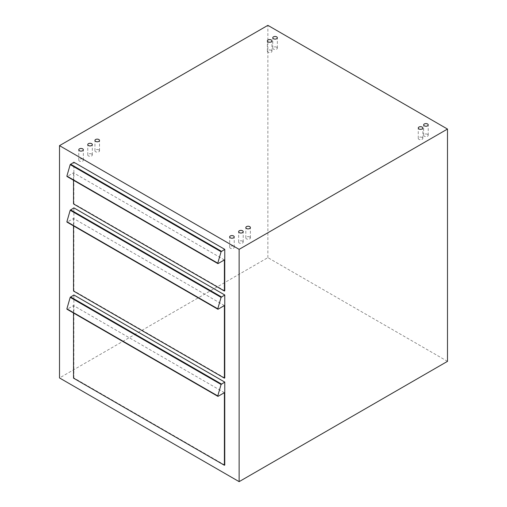 <?xml version="1.0" encoding="UTF-8"?>
<svg xmlns="http://www.w3.org/2000/svg" width="507" height="507" viewBox="0 0 507 507"><rect width="100%" height="100%" fill="white"/><g stroke="black" fill="none" stroke-linecap="round" stroke-linejoin="round"><path stroke-width="0.38" stroke-dasharray="2.54 1.9" d="M224.398 305.556L73.521 218.447L67.222 222.079L218.105 309.194M224.398 259.926L73.521 172.817L67.222 176.449L218.105 263.564M224.398 392.672L73.521 305.563L67.222 309.194L218.105 396.303M73.521 218.447L73.521 225.888M73.521 172.817L73.521 180.258M73.521 305.563L73.521 313.003M422.166 137.454A2.288 1.318 0 0 0 419.676 137.169A2.288 1.318 0 0 0 418.262 138.386A2.288 1.318 0 0 0 420.55 139.71A2.288 1.318 0 0 0 422.832 138.386A2.288 1.318 0 0 0 422.166 137.454M242.542 241.161A2.288 1.318 0 0 0 240.052 240.869A2.288 1.318 0 0 0 238.639 242.093A2.288 1.318 0 0 0 240.926 243.411A2.288 1.318 0 0 0 243.214 242.093A2.288 1.318 0 0 0 242.542 241.161M82.679 159.23A2.288 1.318 0 0 0 80.188 158.945A2.288 1.318 0 0 0 78.775 160.168A2.288 1.318 0 0 0 81.063 161.486A2.288 1.318 0 0 0 83.351 160.168A2.288 1.318 0 0 0 82.679 159.23M98.846 149.901A2.288 1.318 0 0 0 96.355 149.609A2.288 1.318 0 0 0 94.942 150.833A2.288 1.318 0 0 0 97.23 152.151A2.288 1.318 0 0 0 99.518 150.833A2.288 1.318 0 0 0 98.846 149.901M276.67 47.233A2.288 1.318 0 0 0 274.179 46.948A2.288 1.318 0 0 0 272.766 48.165A2.288 1.318 0 0 0 275.054 49.483A2.288 1.318 0 0 0 277.342 48.165A2.288 1.318 0 0 0 276.67 47.233M271.283 50.345A2.288 1.318 0 0 0 268.792 50.054A2.288 1.318 0 0 0 267.379 51.277A2.288 1.318 0 0 0 269.667 52.595A2.288 1.318 0 0 0 271.955 51.277A2.288 1.318 0 0 0 271.283 50.345M91.659 154.046A2.288 1.318 0 0 0 89.169 153.76A2.288 1.318 0 0 0 87.755 154.977A2.288 1.318 0 0 0 90.043 156.302A2.288 1.318 0 0 0 92.331 154.977A2.288 1.318 0 0 0 91.659 154.046M233.562 246.345A2.288 1.318 0 0 0 231.072 246.06A2.288 1.318 0 0 0 229.658 247.277A2.288 1.318 0 0 0 231.946 248.595A2.288 1.318 0 0 0 234.234 247.277A2.288 1.318 0 0 0 233.562 246.345M249.729 237.01A2.288 1.318 0 0 0 247.239 236.725A2.288 1.318 0 0 0 245.825 237.941A2.288 1.318 0 0 0 248.113 239.266A2.288 1.318 0 0 0 250.395 237.941A2.288 1.318 0 0 0 249.729 237.01M427.553 134.342A2.288 1.318 0 0 0 425.062 134.057A2.288 1.318 0 0 0 423.649 135.274A2.288 1.318 0 0 0 425.937 136.598A2.288 1.318 0 0 0 428.225 135.274A2.288 1.318 0 0 0 427.553 134.342M224.759 377.943L73.876 290.834L73.521 291.043M73.876 290.834L73.876 207.87M224.759 290.834L73.876 203.719L73.521 203.928M73.876 203.719L73.876 162.24M224.759 465.058L73.876 377.943L73.521 378.152M73.876 377.943L73.876 294.979M447.491 361.352L267.867 257.651L59.509 377.943M267.867 257.651L267.867 25.35M422.832 138.386L422.832 128.018M418.262 138.386L418.262 128.018M243.214 242.093L243.214 231.718M238.639 242.093L238.639 231.718M83.351 160.168L83.351 149.793M78.775 160.168L78.775 149.793M99.518 150.833L99.518 140.464M94.942 150.833L94.942 140.464M277.342 48.165L277.342 37.797M272.766 48.165L272.766 37.797M271.955 51.277L271.955 40.909M267.379 51.277L267.379 40.909M92.331 154.977L92.331 144.609M87.755 154.977L87.755 144.609M234.234 247.277L234.234 236.908M229.658 247.277L229.658 236.908M250.395 237.941L250.395 227.573M245.825 237.941L245.825 227.573M428.225 135.274L428.225 124.906M423.649 135.274L423.649 124.906"/><path stroke-width="0.76" d="M67.222 222.079L66.892 221.705L70.194 210.259L73.876 207.87L224.759 294.979L221.077 297.368L217.776 308.814L218.105 309.194L224.398 305.556L224.398 378.152L73.521 291.043L73.521 225.888M67.222 176.449L66.892 176.075L70.194 164.629L73.876 162.24L224.759 249.349L221.077 251.738L217.776 263.184L218.105 263.564L224.398 259.926L224.398 291.037L73.521 203.928L73.521 180.258M67.222 309.194L66.892 308.82L70.194 297.368L73.876 294.979L224.759 382.094L221.077 384.477L217.776 395.929L218.105 396.303L224.398 392.672L224.398 465.268L73.521 378.152L73.521 313.003M422.166 127.086A2.288 1.318 180 0 1 422.832 128.018A2.288 1.318 180 0 1 420.55 129.336A2.288 1.318 180 0 1 418.262 128.018A2.288 1.318 180 0 1 419.676 126.794A2.288 1.318 180 0 1 422.166 127.086M242.542 230.786A2.288 1.318 180 0 1 243.214 231.718A2.288 1.318 180 0 1 240.926 233.043A2.288 1.318 180 0 1 238.639 231.718A2.288 1.318 180 0 1 240.052 230.501A2.288 1.318 180 0 1 242.542 230.786M82.679 148.862A2.288 1.318 180 0 1 83.351 149.793A2.288 1.318 180 0 1 81.063 151.111A2.288 1.318 180 0 1 78.775 149.793A2.288 1.318 180 0 1 80.188 148.576A2.288 1.318 180 0 1 82.679 148.862M98.846 139.526A2.288 1.318 180 0 1 99.518 140.464A2.288 1.318 180 0 1 97.23 141.783A2.288 1.318 180 0 1 94.942 140.464A2.288 1.318 180 0 1 96.355 139.241A2.288 1.318 180 0 1 98.846 139.526M276.67 36.859A2.288 1.318 180 0 1 277.342 37.797A2.288 1.318 180 0 1 275.054 39.115A2.288 1.318 180 0 1 272.766 37.797A2.288 1.318 180 0 1 274.179 36.574A2.288 1.318 180 0 1 276.67 36.859M271.283 39.971A2.288 1.318 180 0 1 271.955 40.909A2.288 1.318 180 0 1 269.667 42.227A2.288 1.318 180 0 1 267.379 40.909A2.288 1.318 180 0 1 268.792 39.685A2.288 1.318 180 0 1 271.283 39.971M91.659 143.677A2.288 1.318 180 0 1 92.331 144.609A2.288 1.318 180 0 1 90.043 145.927A2.288 1.318 180 0 1 87.755 144.609A2.288 1.318 180 0 1 89.169 143.392A2.288 1.318 180 0 1 91.659 143.677M233.562 235.97A2.288 1.318 180 0 1 234.234 236.908A2.288 1.318 180 0 1 231.946 238.227A2.288 1.318 180 0 1 229.658 236.908A2.288 1.318 180 0 1 231.072 235.685A2.288 1.318 180 0 1 233.562 235.97M249.729 226.642A2.288 1.318 180 0 1 250.395 227.573A2.288 1.318 180 0 1 248.113 228.891A2.288 1.318 180 0 1 245.825 227.573A2.288 1.318 180 0 1 247.239 226.35A2.288 1.318 180 0 1 249.729 226.642M427.553 123.974A2.288 1.318 180 0 1 428.225 124.906A2.288 1.318 180 0 1 425.937 126.224A2.288 1.318 180 0 1 423.649 124.906A2.288 1.318 180 0 1 425.062 123.689A2.288 1.318 180 0 1 427.553 123.974M224.759 294.979L224.759 377.943L224.398 378.152M224.759 249.349L224.759 290.834L224.398 291.037M224.759 382.094L224.759 465.058L224.398 465.268M59.509 145.648L59.509 377.943L239.133 481.65L239.133 249.349L447.491 129.057L267.867 25.35L59.509 145.648L239.133 249.349M239.133 481.65L447.491 361.352L447.491 129.057M66.892 221.705L217.776 308.814M70.194 210.259L221.077 297.368M70.53 209.803L221.413 296.912M66.892 176.075L217.776 263.184M70.194 164.629L221.077 251.738M70.53 164.173L221.413 251.282M66.892 308.82L217.776 395.929M70.194 297.368L221.077 384.477M70.53 296.918L221.413 384.027M66.968 222.104L217.852 309.219M66.968 176.474L217.852 263.589M66.968 309.219L217.852 396.328"/></g></svg>

